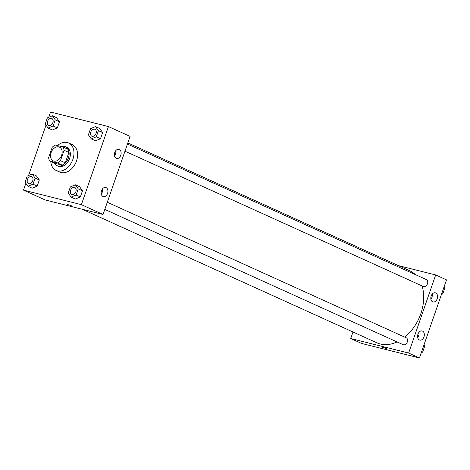 <?xml version="1.0" encoding="UTF-8"?>
<svg xmlns="http://www.w3.org/2000/svg" width="470" height="470" viewBox="0 0 470 470"><rect width="100%" height="100%" fill="white"/><g stroke="black" fill="none" stroke-linecap="round" stroke-linejoin="round"><path stroke-width="0.7" d="M58.803 146.887A7.543 5.381 114.4 0 1 59.455 147.116A7.543 5.381 114.4 0 1 61.247 156.21A7.543 5.381 114.4 0 1 53.227 160.858A7.543 5.381 114.4 0 1 51.248 152.209A7.543 5.381 114.4 0 1 58.803 146.887M52.223 147.298L48.616 157.709A10.128 7.232 114.4 0 0 49.714 161.004L57.44 162.943A10.128 7.232 114.4 0 0 60.46 160.681L64.067 150.265A10.128 7.232 114.4 0 0 62.968 146.969L55.249 145.03A10.128 7.232 114.4 0 0 52.223 147.298M60.46 160.681L65.271 162.861L68.879 152.45L64.067 150.265M68.879 152.45A10.128 7.232 114.4 0 0 67.78 149.155L62.968 146.969M65.271 162.861A10.128 7.232 114.4 0 1 62.252 165.123L57.44 162.943M49.714 161.004L54.532 163.19L62.252 165.123M54.185 163.031A10.369 7.402 -65.6 0 0 56.87 165.616A10.369 7.402 -65.6 0 0 68.391 157.985A10.369 7.402 -65.6 0 0 65.436 146.722A10.369 7.402 -65.6 0 0 61.229 146.534M65.436 146.722L66.64 147.269A10.369 7.402 114.4 0 1 69.595 158.531A10.369 7.402 114.4 0 1 58.074 166.163L56.87 165.616M57.434 145.583A15.087 10.769 114.4 0 1 67.275 142.516A15.087 10.769 114.4 0 1 68.591 142.974A15.087 10.769 114.4 0 1 72.163 161.163A15.087 10.769 114.4 0 1 56.13 170.457A15.087 10.769 114.4 0 1 50.784 161.486M68.591 142.974L72.198 144.613A15.087 10.769 114.4 0 1 75.776 162.796A15.087 10.769 114.4 0 1 59.737 172.091L56.13 170.457M25.862 183.312L23.5 190.133L81.392 204.662L108.435 126.571L50.543 112.042L48.721 117.3M46.019 125.102L28.564 175.51M91.286 138.897L95.498 140.806L100.51 138.726L102.636 132.575L99.752 128.51L95.545 126.6L90.534 128.686L88.401 134.837L91.286 138.897L96.297 136.817L98.424 130.666L95.545 126.6M71.129 197.112L75.335 199.022L80.352 196.936L82.479 190.791L79.594 186.725L75.382 184.816L70.371 186.895L68.244 193.047L71.129 197.112L76.14 195.026L78.267 188.881L75.382 184.816M27.971 186.285L32.183 188.194L37.195 186.108L39.321 179.963L36.437 175.897L32.23 173.988L27.219 176.068L25.086 182.219L27.971 186.285L32.982 184.199L35.109 178.054L32.23 173.988M48.128 128.069L52.34 129.978L57.352 127.899L59.478 121.748L56.594 117.682L52.387 115.773L47.376 117.858L45.243 124.004L48.128 128.069L53.139 125.989L55.266 119.838L52.387 115.773M67.139 204.321L72.039 206.019M81.392 204.662L103.048 214.479L45.155 199.956L23.5 190.133M103.048 214.479L130.09 136.388L108.435 126.571M107.56 193.423A4.712 3.272 -75.9 0 1 103.4 196.63A4.712 3.272 -75.9 0 1 101.373 191.261A4.712 3.272 -75.9 0 1 105.697 187.483A4.712 3.272 -75.9 0 1 107.56 193.423M120.772 155.264A4.712 3.272 -75.9 0 1 116.613 158.472A4.712 3.272 -75.9 0 1 114.586 153.103A4.712 3.272 -75.9 0 1 118.91 149.331A4.712 3.272 -75.9 0 1 120.772 155.264M101.273 193.957A4.712 3.272 104.1 0 0 102.296 192.101A4.712 3.272 104.1 0 0 102.56 188.834M114.486 155.805A4.712 3.272 104.1 0 0 115.508 153.943A4.712 3.272 104.1 0 0 115.773 150.682M127.828 142.921L409.558 270.673A39.603 28.265 114.4 0 1 415.31 274.574M422.072 285.925A39.603 28.265 114.4 0 1 404.735 337.131M397.074 341.937A39.603 28.265 114.4 0 1 376.852 342.806L82.456 209.314M107.283 202.253L406.262 337.824A3.772 2.691 114.4 0 1 407.155 342.372A3.772 2.691 114.4 0 1 403.148 344.692L104.804 209.409M127.441 144.037L426.419 279.609A3.772 2.691 114.4 0 1 427.312 284.156A3.772 2.691 114.4 0 1 423.305 286.483L124.961 151.199M435.672 274.956L408.63 353.046L419.457 357.958L446.5 279.867L435.672 274.956L398.372 265.597M352.999 331.99L350.738 338.518L408.63 353.046M419.422 339.969A4.712 3.272 -75.9 0 1 417.859 334.452A4.712 3.272 -75.9 0 1 422.107 330.962A4.712 3.272 -75.9 0 1 423.969 336.896A4.712 3.272 -75.9 0 1 419.81 340.11A4.712 3.272 -75.9 0 1 419.422 339.969M435.708 292.939A4.712 3.272 -75.9 0 1 437.182 298.744A4.712 3.272 -75.9 0 1 433.023 301.952A4.712 3.272 -75.9 0 1 430.996 296.582A4.712 3.272 -75.9 0 1 435.32 292.804A4.712 3.272 -75.9 0 1 435.708 292.939M350.738 338.518L361.565 343.429L419.457 357.958M417.683 337.437A4.712 3.272 104.1 0 0 418.705 335.58A4.712 3.272 104.1 0 0 418.97 332.313M430.896 299.278A4.712 3.272 104.1 0 0 431.918 297.422A4.712 3.272 104.1 0 0 432.183 294.155M382.539 347.077L386.646 348.675L382.539 347.077M381.746 346.978L386.646 348.675M441.436 294.49L442.781 293.932L444.914 287.781L444.138 286.688M442.781 293.932L441.788 293.48M444.914 287.781L443.915 287.329M421.279 352.7L422.624 352.142L424.757 345.996L423.981 344.898M422.624 352.142L421.631 351.689M424.757 345.996L423.758 345.544M51.806 118.481L51.812 118.487A3.772 2.691 114.4 0 1 52.711 123.034A3.772 2.691 114.4 0 1 48.698 125.361A3.772 2.691 114.4 0 1 48.692 125.355A3.772 2.691 114.4 0 1 47.699 121.031A3.772 2.691 114.4 0 1 51.477 118.37A3.772 2.691 114.4 0 1 51.806 118.481A3.772 2.691 114.4 0 1 52.699 123.028A3.772 2.691 114.4 0 1 48.692 125.355L48.698 125.361M52.34 129.978L57.352 127.899L53.139 125.989M57.352 127.899L59.478 121.748L55.266 119.838M59.478 121.748L56.594 117.682M31.649 176.697L31.655 176.702A3.772 2.691 114.4 0 1 31.655 176.702A3.772 2.691 114.4 0 1 32.553 181.244A3.772 2.691 114.4 0 1 28.541 183.57A3.772 2.691 114.4 0 1 28.535 183.57A3.772 2.691 114.4 0 1 27.542 179.24A3.772 2.691 114.4 0 1 31.32 176.579A3.772 2.691 114.4 0 1 31.649 176.697A3.772 2.691 114.4 0 1 32.542 181.244A3.772 2.691 114.4 0 1 28.529 183.564L28.541 183.57M32.183 188.194L37.195 186.108L32.982 184.199M37.195 186.108L39.321 179.963L35.109 178.054M39.321 179.963L36.437 175.897M94.969 129.315L94.969 129.315A3.772 2.691 114.4 0 1 95.862 133.862A3.772 2.691 114.4 0 1 91.856 136.188A3.772 2.691 114.4 0 1 91.85 136.183A3.772 2.691 114.4 0 1 90.857 131.858A3.772 2.691 114.4 0 1 94.635 129.197A3.772 2.691 114.4 0 1 94.963 129.309A3.772 2.691 114.4 0 1 95.856 133.856A3.772 2.691 114.4 0 1 91.844 136.183L91.844 136.183M95.498 140.806L100.51 138.726L96.297 136.817M100.51 138.726L102.636 132.575L98.424 130.666M102.636 132.575L99.752 128.51M74.812 187.53L74.806 187.524A3.772 2.691 114.4 0 1 74.812 187.53A3.772 2.691 114.4 0 1 75.705 192.077A3.772 2.691 114.4 0 1 71.699 194.398A3.772 2.691 114.4 0 1 71.693 194.398L71.687 194.392A3.772 2.691 114.4 0 1 70.7 190.068A3.772 2.691 114.4 0 1 74.477 187.407A3.772 2.691 114.4 0 1 74.806 187.524A3.772 2.691 114.4 0 1 75.699 192.071A3.772 2.691 114.4 0 1 71.687 194.392M75.335 199.022L80.352 196.936L76.14 195.026M80.352 196.936L82.479 190.791L78.267 188.881M82.479 190.791L79.594 186.725"/></g></svg>
